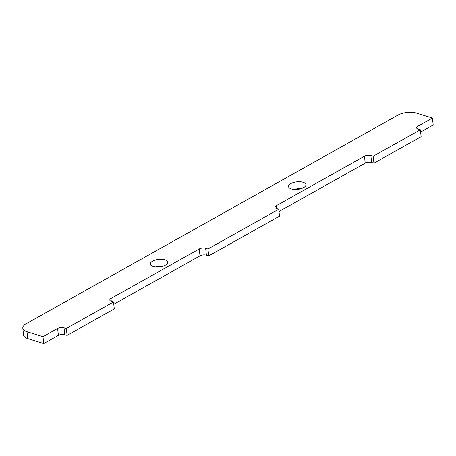 <?xml version="1.0" encoding="UTF-8"?>
<svg xmlns="http://www.w3.org/2000/svg" width="456" height="456" viewBox="0 0 456 456"><rect width="100%" height="100%" fill="white"/><g stroke="black" fill="none" stroke-linecap="round" stroke-linejoin="round"><path stroke-width="0.68" d="M303.109 182.286A8.749 3.768 173.7 0 1 305.908 184.64A8.749 3.768 173.7 0 1 300.892 188.698A8.749 3.768 173.7 0 1 291.31 188.909A8.749 3.768 173.7 0 1 288.517 186.555A8.749 3.768 173.7 0 1 293.527 182.497A8.749 3.768 173.7 0 1 303.109 182.286M164.918 259.846A8.749 3.768 173.7 0 1 167.711 262.2A8.749 3.768 173.7 0 1 162.701 266.258A8.749 3.768 173.7 0 1 153.119 266.469A8.749 3.768 173.7 0 1 150.326 264.115A8.749 3.768 173.7 0 1 155.336 260.057A8.749 3.768 173.7 0 1 164.918 259.846M420.62 132.046L433.2 124.984L432.436 118.075L417.804 126.289L418.112 129.059M417.804 126.289A4.549 1.961 173.7 0 0 416.607 127.822A4.549 1.961 173.7 0 0 418.061 129.048L420.369 129.766L373.162 156.26L373.926 163.162L421.127 136.669L420.369 129.766M370.859 155.542L371.617 162.444A4.549 1.961 -6.3 0 0 365.222 163.134L364.464 156.226A4.549 1.961 173.7 0 1 370.859 155.542L373.162 156.26M371.617 162.444L373.926 163.162M365.222 163.134L279.004 211.527M364.464 156.226L276.188 205.77L276.49 208.546M276.188 205.77A4.549 1.961 173.7 0 0 274.991 207.309A4.549 1.961 173.7 0 0 276.444 208.529L278.747 209.247L207.942 248.987L208.705 255.896L279.511 216.15L278.747 209.247M205.639 248.269L206.397 255.178A4.549 1.961 -6.3 0 0 200.002 255.862L199.243 248.959A4.549 1.961 173.7 0 1 205.639 248.269L207.942 248.987M206.397 255.178L208.705 255.896M199.243 248.959L110.968 298.503L111.27 301.273M200.002 255.862L113.778 304.255M110.968 298.503A4.549 1.961 173.7 0 0 109.771 300.037A4.549 1.961 173.7 0 0 111.224 301.256L113.527 301.975L114.291 308.883L67.083 335.377L66.325 328.468L113.527 301.975M64.017 327.756L64.781 334.658A4.549 1.961 -6.3 0 0 58.385 335.348L57.621 328.44A4.549 1.961 173.7 0 1 64.017 327.756L66.325 328.468M64.781 334.658L67.083 335.377M58.385 335.348L43.753 343.562L42.989 336.653L26.989 331.677L27.753 338.58A13.121 5.649 173.7 0 1 23.564 335.052L22.8 328.149A13.121 5.649 -6.3 0 0 26.989 331.677M57.621 328.44L42.989 336.653M43.753 343.562L27.753 338.58M432.436 118.075L416.442 113.099A13.121 5.649 -6.3 0 0 397.991 115.077L26.243 323.72A13.121 5.649 -6.3 0 0 22.8 328.149M156.043 266.982A8.749 3.768 173.7 0 1 162.758 266.241M294.234 189.422A8.749 3.768 173.7 0 1 300.949 188.681"/></g></svg>
